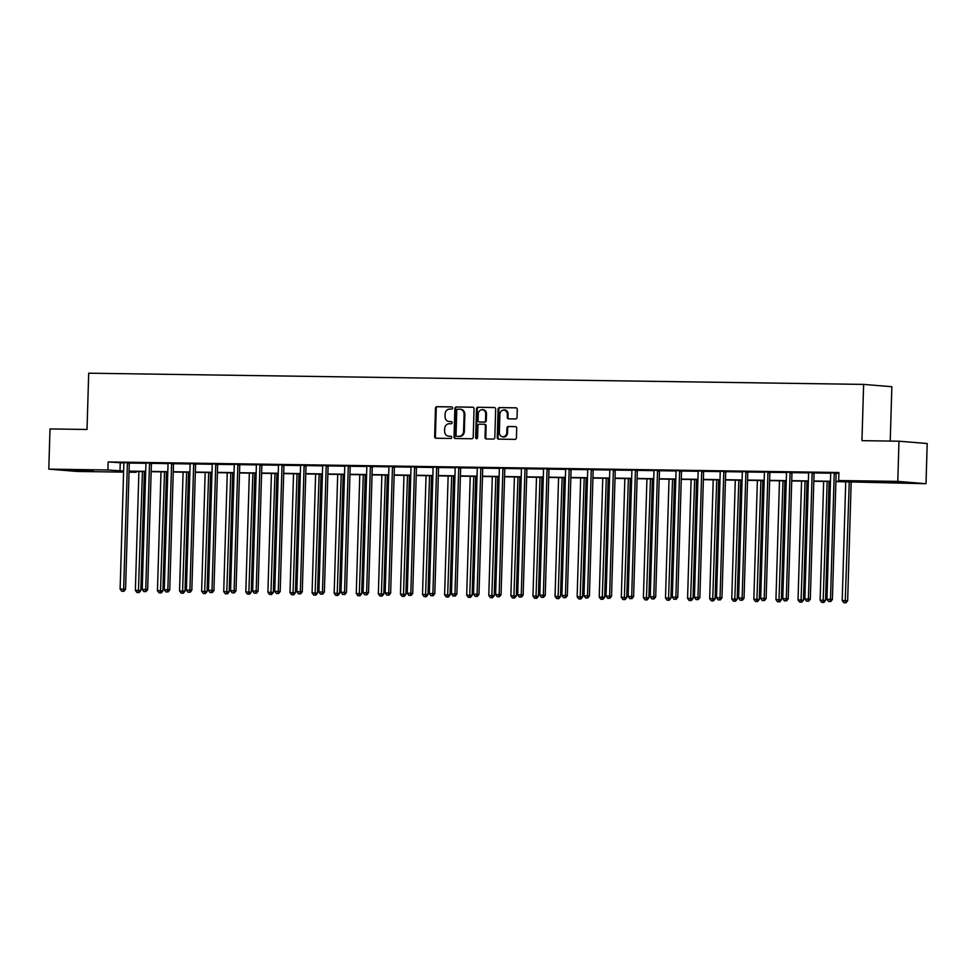 <?xml version="1.0" encoding="UTF-8"?>
<svg xmlns="http://www.w3.org/2000/svg" width="976" height="976" viewBox="0 0 976 976"><rect width="100%" height="100%" fill="white"/><g stroke="black" fill="none" stroke-linecap="round" stroke-linejoin="round"><path stroke-width="1.46" d="M452.62 408.005A1.11 0.976 -85.3 0 0 451.681 406.894L436.919 406.675A1.574 1.391 -85.3 0 0 435.479 408.236L434.637 436.638A1.574 1.391 -85.3 0 0 435.979 438.236L450.753 438.456A1.11 0.976 -85.3 0 0 450.814 436.235L448.899 436.211A5.051 4.441 -85.3 0 1 444.605 431.099L444.678 428.732A5.051 4.441 -85.3 0 1 449.277 423.743L451.18 423.779A1.11 0.976 -85.3 0 0 451.254 421.571L449.338 421.534A5.051 4.441 -85.3 0 1 445.044 416.423L445.117 414.056A5.051 4.441 -85.3 0 1 449.704 409.066L451.62 409.103A1.11 0.976 -85.3 0 0 452.62 408.005M900.153 482.778L881.657 481.924L900.628 482.181L906.741 482.669L900.153 482.778M86.559 471.03L68.064 470.164L87.047 470.432L93.159 470.908L86.559 471.03M515.596 418.948A1.574 1.391 -85.3 0 0 517.036 417.386L517.268 409.42A1.574 1.391 -85.3 0 0 515.926 407.822L499.529 407.578A1.574 1.391 -85.3 0 0 498.089 409.139L497.248 437.541A1.574 1.391 -85.3 0 0 498.59 439.139L514.999 439.383A1.574 1.391 -85.3 0 0 516.426 437.821L516.719 428.196A1.574 1.391 -85.3 0 0 515.377 426.597L508.35 426.5A1.574 1.391 -85.3 0 0 506.922 428.049L506.776 432.832A4.221 3.721 -85.3 0 1 499.346 432.722L499.895 414.019A4.221 3.721 -85.3 0 1 507.325 414.129L507.239 417.24A1.574 1.391 -85.3 0 0 508.581 418.838L515.596 418.948M123.598 472.116L77.019 471.445L48.8 469.127L49.996 428.94L87.023 429.477L88.694 373.198L863.626 384.398L861.954 440.664L898.981 441.201L897.786 481.388L926.004 483.706L835.895 481.595M48.8 469.127L107.909 469.981L123.623 471.03M835.907 481.314L850.767 481.534L838.677 480.534L838.909 472.506L108.153 461.941L107.909 469.981M838.677 480.534L897.786 481.388M474.055 408.798A1.574 1.391 -85.3 0 0 472.701 407.199L456.304 406.955A1.574 1.391 -85.3 0 0 454.865 408.517L454.023 436.919A1.574 1.391 -85.3 0 0 455.365 438.517L471.774 438.749A1.574 1.391 -85.3 0 0 473.201 437.199L474.055 408.798M477.923 407.273L494.32 407.504A1.574 1.391 -85.3 0 1 495.662 409.103L494.82 437.504A1.574 1.391 -85.3 0 1 493.38 439.066L486.365 438.968A1.574 1.391 -85.3 0 1 485.023 437.37L485.365 425.853A1.574 1.391 -85.3 0 0 484.023 424.255L479.362 424.182A1.574 1.391 -85.3 0 0 477.923 425.743L477.569 437.736A1.11 0.976 -85.3 0 1 475.629 437.699L476.483 408.822A1.574 1.391 -85.3 0 1 477.923 407.273L494.673 407.565M898.981 441.201L927.2 443.519L926.004 483.706M890.234 441.079L891.844 386.716L863.626 384.398M136.164 471.481L136.14 472.299L129.039 472.189M129.076 471.103L145.717 471.347M151.17 471.42L167.799 471.664M173.252 471.737L189.893 471.981M195.346 472.067L211.975 472.299M217.428 472.384L234.069 472.616M239.523 472.701L256.151 472.945M261.605 473.018L278.245 473.262M283.699 473.336L300.327 473.58M305.781 473.653L322.422 473.897M327.875 473.982L344.516 474.214M349.957 474.299L366.598 474.531M372.051 474.617L388.692 474.861M394.133 474.934L410.774 475.178M416.227 475.251L432.868 475.495M438.309 475.568L454.95 475.812M460.404 475.885L477.044 476.129M482.486 476.215L499.126 476.447M504.58 476.532L521.221 476.764M526.662 476.849L543.303 477.093M548.756 477.166L565.397 477.41M570.838 477.484L587.479 477.728M592.932 477.801L609.573 478.045M615.026 478.13L631.655 478.362M637.108 478.447L653.749 478.679M659.203 478.765L675.831 479.009M681.285 479.082L697.925 479.326M703.379 479.399L720.007 479.643M725.461 479.716L742.102 479.96M747.555 480.046L764.184 480.277M769.637 480.363L786.278 480.595M791.731 480.68L808.36 480.924M813.813 480.997L830.454 481.241M129.064 471.713L136.14 472.299M830.442 481.51L813.813 481.266M808.36 481.192L791.719 480.948M786.266 480.875L769.637 480.631M764.184 480.558L747.543 480.314M742.089 480.229L725.449 479.997M720.007 479.911L703.367 479.68M697.913 479.594L681.272 479.35M675.831 479.277L659.19 479.033M653.737 478.96L637.096 478.716M631.655 478.643L615.014 478.399M609.561 478.325L592.92 478.081M587.479 477.996L570.838 477.764M565.385 477.679L548.744 477.435M543.303 477.362L526.662 477.118M521.208 477.044L504.568 476.8M499.126 476.727L482.486 476.483M477.032 476.41L460.391 476.166M454.938 476.081L438.309 475.849M432.856 475.763L416.215 475.532M410.762 475.446L394.133 475.202M388.68 475.129L372.039 474.885M366.586 474.812L349.957 474.568M344.504 474.495L327.863 474.251M322.409 474.165L305.781 473.933M300.327 473.848L283.687 473.616M278.233 473.531L261.592 473.287M256.151 473.214L239.51 472.97M234.057 472.896L217.416 472.652M211.975 472.579L195.334 472.335M189.881 472.262L173.24 472.018M167.799 471.933L151.158 471.701M145.705 471.615L129.064 471.371M108.153 461.941L123.818 462.99M129.393 463.063L145.912 463.307M151.475 463.38L167.994 463.624M173.569 463.71L190.088 463.942M195.651 464.027L212.17 464.259M217.746 464.344L234.264 464.588M239.828 464.661L256.346 464.905M261.922 464.979L278.441 465.223M284.016 465.296L300.523 465.54M306.098 465.625L322.617 465.857M328.192 465.942L344.711 466.174M350.274 466.26L366.793 466.491M372.368 466.577L388.887 466.821M394.45 466.894L410.969 467.138M416.545 467.211L433.063 467.455M438.627 467.541L455.145 467.772M460.721 467.858L477.24 468.09M482.803 468.175L499.322 468.407M504.897 468.492L521.416 468.736M526.979 468.809L543.498 469.053M549.073 469.127L565.592 469.371M571.155 469.444L587.674 469.688M593.249 469.773L609.768 470.005M615.331 470.09L631.85 470.322M637.426 470.408L653.944 470.652M659.508 470.725L676.026 470.969M681.602 471.042L698.121 471.286M703.684 471.359L720.203 471.603M725.778 471.689L742.297 471.92M747.872 472.006L764.379 472.238M769.954 472.323L786.473 472.555M792.048 472.64L808.567 472.884M814.13 472.957L830.649 473.201M836.225 473.275L838.884 473.323M120.243 462.929L119.999 470.969M830.552 472.86L836.334 472.97M808.47 472.543L814.252 472.652M786.375 472.225L792.158 472.323M764.293 471.908L770.076 472.006M742.199 471.591L747.982 471.689M720.117 471.274L725.9 471.371M698.023 470.944L703.806 471.054M675.941 470.627L681.724 470.737M653.847 470.31L659.63 470.408M631.765 469.993L637.548 470.09M609.671 469.676L615.453 469.773M587.589 469.358L593.371 469.456M565.494 469.029L571.277 469.139M543.412 468.712L549.195 468.822M521.318 468.395L527.101 468.504M499.224 468.077L505.007 468.175M477.142 467.76L482.925 467.858M455.048 467.443L460.831 467.541M432.966 467.114L438.749 467.223M410.872 466.796L416.654 466.906M388.79 466.479L394.572 466.589M366.695 466.162L372.478 466.26M344.613 465.845L350.396 465.942M322.519 465.528L328.302 465.625M300.437 465.198L306.22 465.308M278.343 464.881L284.126 464.991M256.261 464.564L262.044 464.674M234.167 464.247L239.95 464.344M212.085 463.929L217.868 464.027M189.991 463.612L195.773 463.71M167.909 463.295L173.691 463.393M145.814 462.966L151.597 463.075M123.732 462.648L129.515 462.758M449.582 421.559A5.051 4.441 -85.3 0 0 450.107 421.595L449.338 421.534M451.546 421.62L450.107 421.595M449.143 436.235A5.051 4.441 -85.3 0 0 449.668 436.272L448.899 436.211M451.107 436.296L449.668 436.272M451.973 406.943L437.687 406.736A1.574 1.391 -85.3 0 0 436.248 408.297L435.406 436.699A1.574 1.391 -85.3 0 0 436.394 438.248M473.055 407.248L457.073 407.016A1.574 1.391 -85.3 0 0 455.633 408.578L454.792 436.98A1.574 1.391 -85.3 0 0 455.78 438.529M457.768 409.188A1.11 0.976 -85.3 0 0 456.768 410.274L456.024 435.211A1.11 0.976 -85.3 0 0 456.963 436.333L458.976 436.357A5.051 4.441 -85.3 0 0 463.576 431.38L464.088 414.336A5.051 4.441 -85.3 0 0 459.781 409.212L457.768 409.188M457.61 436.382A1.11 0.976 -85.3 0 0 457.732 436.394L456.963 436.333M460.55 409.286A5.051 4.441 -85.3 0 1 464.844 414.397L464.344 431.441A5.051 4.441 -85.3 0 1 459.745 436.418L457.732 436.394M484.181 424.267L484.779 424.316A1.574 1.391 -85.3 0 1 486.121 425.914L485.78 437.431A1.574 1.391 -85.3 0 0 486.78 438.968M478.679 407.334A1.574 1.391 -85.3 0 0 477.24 408.895L476.386 437.773A1.11 0.976 -85.3 0 0 476.898 438.761M485.719 413.897A4.221 3.721 -85.3 0 0 478.277 413.787L478.081 420.375A1.574 1.391 -85.3 0 0 479.423 421.974L484.084 422.035A1.574 1.391 -85.3 0 0 485.523 420.485L485.719 413.897L486.475 413.958A4.221 3.721 -85.3 0 0 483.108 409.688L482.339 409.627M480.021 422.022A1.574 1.391 -85.3 0 0 480.192 422.035L479.423 421.974M486.475 413.958L486.28 420.546A1.574 1.391 -85.3 0 1 484.852 422.108L480.192 422.035M503.958 409.859L504.726 409.92A4.221 3.721 -85.3 0 1 508.093 414.19L507.996 417.301A1.574 1.391 -85.3 0 0 508.996 418.85M502.713 436.98L503.47 437.041A4.221 3.721 -85.3 0 0 507.544 432.893L506.776 432.832M515.718 426.658L509.118 426.561A1.574 1.391 -85.3 0 0 507.679 428.11L507.544 432.893M516.28 407.87L500.298 407.639A1.574 1.391 -85.3 0 0 498.858 409.2L498.016 437.602A1.574 1.391 -85.3 0 0 499.004 439.151M138.897 471.518L135.371 590.346L140.825 590.553L144.35 471.603M138.36 592.517L136.945 592.505L139.129 592.578L138.36 592.517L142.447 471.567M136.945 592.505L135.371 590.346M140.825 590.553L139.129 592.578M127.6 462.6L127.514 462.831A1.61 1.415 -85.3 0 0 127.392 463.429L123.659 589.15L120.121 589.101L123.854 463.38A1.61 1.415 -85.3 0 0 123.769 462.783L123.696 462.539M129.552 462.648L129.418 462.99A1.61 1.415 -85.3 0 0 129.296 463.588L125.562 589.309L123.659 589.15L123.11 591.273L121.695 591.249L123.11 591.273M123.867 591.334L125.562 589.309M120.121 589.101L121.695 591.249M160.991 471.835L157.465 590.663L162.907 590.87L166.445 471.92M160.454 592.847L159.039 592.822L161.211 592.908L160.454 592.847L164.529 471.884M159.039 592.822L157.465 590.663M162.907 590.87L161.211 592.908M183.085 472.152L179.547 590.992L185.001 591.2L188.527 472.238M182.536 593.164L181.121 593.14L183.305 593.225L182.536 593.164L186.623 472.213M181.121 593.14L179.547 590.992M185.001 591.2L183.305 593.225M149.694 462.917L149.596 463.149A1.61 1.415 -85.3 0 0 149.487 463.746L145.753 589.467L142.215 589.419L145.936 463.698A1.61 1.415 -85.3 0 0 145.851 463.1L145.778 462.856M151.634 462.966L151.512 463.307A1.61 1.415 -85.3 0 0 151.39 463.905L147.657 589.626L145.753 589.467L145.192 591.59L143.777 591.566L145.192 591.59M145.961 591.651L147.657 589.626M142.215 589.419L143.777 591.566M171.776 463.234L171.691 463.466A1.61 1.415 -85.3 0 0 171.569 464.064L167.835 589.785L164.297 589.736L168.031 464.015A1.61 1.415 -85.3 0 0 167.945 463.417L167.872 463.185M173.728 463.283L173.594 463.624A1.61 1.415 -85.3 0 0 173.472 464.222L169.751 589.943L167.835 589.785L167.286 591.907L165.871 591.883L167.286 591.907M168.055 591.968L169.751 589.943M164.297 589.736L165.871 591.883M205.167 472.482L201.642 591.31L207.083 591.517L210.621 472.555M204.631 593.481L203.215 593.457L205.387 593.542L204.631 593.481L208.705 472.53M203.215 593.457L201.642 591.31M207.083 591.517L205.387 593.542M193.87 463.551L193.773 463.795A1.61 1.415 -85.3 0 0 193.663 464.393L189.93 590.102L186.392 590.053L190.113 464.332A1.61 1.415 -85.3 0 0 190.039 463.734L189.954 463.502M195.81 463.612L195.688 463.942A1.61 1.415 -85.3 0 0 195.566 464.539L191.833 590.26L189.93 590.102L189.381 592.225L187.953 592.212L189.381 592.225M190.137 592.286L191.833 590.26M186.392 590.053L187.953 592.212M227.262 472.799L223.724 591.627L229.177 591.834L232.703 472.872M226.713 593.798L225.297 593.774L227.481 593.859L226.713 593.798L230.8 472.848M225.297 593.774L223.724 591.627M229.177 591.834L227.481 593.859M215.952 463.868L215.867 464.112A1.61 1.415 -85.3 0 0 215.745 464.71L212.012 590.419L208.474 590.37L212.207 464.661A1.61 1.415 -85.3 0 0 212.121 464.051L212.048 463.82M217.904 463.929L217.77 464.271A1.61 1.415 -85.3 0 0 217.648 464.869L213.927 590.578L212.012 590.419L211.463 592.542L210.047 592.53L211.463 592.542M212.231 592.615L213.927 590.578M208.474 590.37L210.047 592.53M249.344 473.116L245.818 591.944L251.259 592.151L254.797 473.189M248.807 594.116L247.392 594.091L249.563 594.177L248.807 594.116L252.882 473.165M247.392 594.091L245.818 591.944M251.259 592.151L249.563 594.177M238.046 464.198L237.949 464.43A1.61 1.415 -85.3 0 0 237.839 465.027L234.106 590.748L230.568 590.687L234.289 464.979A1.61 1.415 -85.3 0 0 234.216 464.369L234.13 464.137M239.986 464.247L239.864 464.588A1.61 1.415 -85.3 0 0 239.742 465.186L236.009 590.895L234.106 590.748L233.557 592.871L232.129 592.847L233.557 592.871M234.313 592.932L236.009 590.895M230.568 590.687L232.129 592.847M271.438 473.433L267.912 592.261L273.353 592.469L276.879 473.519M270.889 594.433L269.474 594.421L271.657 594.494L270.889 594.433L274.976 473.482M269.474 594.421L267.912 592.261M273.353 592.469L271.657 594.494M260.128 464.515L260.043 464.747A1.61 1.415 -85.3 0 0 259.921 465.345L256.188 591.066L252.65 591.017L256.383 465.296A1.61 1.415 -85.3 0 0 256.298 464.698L256.224 464.454M262.08 464.564L261.946 464.905A1.61 1.415 -85.3 0 0 261.824 465.503L258.103 591.224L256.188 591.066L255.639 593.188L254.224 593.164L255.639 593.188M256.407 593.249L258.103 591.224M252.65 591.017L254.224 593.164M293.52 473.75L289.994 592.578L295.435 592.786L298.973 473.836M292.983 594.75L291.568 594.738L293.739 594.823L292.983 594.75L297.058 473.799M291.568 594.738L289.994 592.578M295.435 592.786L293.739 594.823M282.223 464.832L282.137 465.064A1.61 1.415 -85.3 0 0 282.015 465.662L278.282 591.383L274.744 591.334L278.477 465.613A1.61 1.415 -85.3 0 0 278.392 465.015L278.306 464.771M284.175 464.881L284.04 465.223A1.61 1.415 -85.3 0 0 283.918 465.82L280.185 591.541L278.282 591.383L277.733 593.506L276.318 593.481L277.733 593.506M278.489 593.567L280.185 591.541M274.744 591.334L276.318 593.481M315.614 474.068L312.088 592.908L317.529 593.115L321.055 474.153M315.065 595.079L313.65 595.055L315.834 595.14L315.065 595.079L319.152 474.129M313.65 595.055L312.088 592.908M317.529 593.115L315.834 595.14M304.305 465.149L304.219 465.381A1.61 1.415 -85.3 0 0 304.097 465.979L300.364 591.7L296.826 591.651L300.559 465.93A1.61 1.415 -85.3 0 0 300.474 465.332L300.401 465.088M306.257 465.198L306.122 465.54A1.61 1.415 -85.3 0 0 306 466.138L302.279 591.859L300.364 591.7L299.815 593.823L298.4 593.798L299.815 593.823M300.584 593.884L302.279 591.859M296.826 591.651L298.4 593.798M337.696 474.397L334.17 593.225L339.624 593.432L343.149 474.47M337.159 595.397L335.744 595.372L337.928 595.458L337.159 595.397L341.234 474.446M335.744 595.372L334.17 593.225M339.624 593.432L337.928 595.458M359.79 474.714L356.264 593.542L361.706 593.75L365.231 474.787M359.253 595.714L357.826 595.689L360.01 595.775L359.253 595.714L363.328 474.763M357.826 595.689L356.264 593.542M361.706 593.75L360.01 595.775M381.872 475.031L378.346 593.859L383.8 594.067L387.326 475.105M381.335 596.031L379.92 596.007L382.104 596.092L381.335 596.031L385.41 475.08M379.92 596.007L378.346 593.859M383.8 594.067L382.104 596.092M403.966 475.349L400.441 594.177L405.882 594.384L409.408 475.422M403.43 596.348L402.014 596.336L404.186 596.409L403.43 596.348L407.504 475.397M402.014 596.336L400.441 594.177M405.882 594.384L404.186 596.409M426.048 475.666L422.523 594.494L427.976 594.701L431.502 475.751M425.512 596.665L424.096 596.653L426.28 596.739L425.512 596.665L429.586 475.715M424.096 596.653L422.523 594.494M427.976 594.701L426.28 596.739M448.143 475.983L444.617 594.811L450.058 595.018L453.596 476.068M447.606 596.995L446.191 596.97L448.362 597.056L447.606 596.995L451.681 476.044M446.191 596.97L444.617 594.811M450.058 595.018L448.362 597.056M470.225 476.312L466.699 595.14L472.152 595.348L475.678 476.386M469.688 597.312L468.273 597.288L470.456 597.373L469.688 597.312L473.763 476.361M468.273 597.288L466.699 595.14M472.152 595.348L470.456 597.373M492.319 476.63L488.793 595.458L494.234 595.665L497.772 476.703M491.782 597.629L490.367 597.605L492.538 597.69L491.782 597.629L495.857 476.678M490.367 597.605L488.793 595.458M494.234 595.665L492.538 597.69M514.401 476.947L510.875 595.775L516.328 595.982L519.854 477.02M513.864 597.946L512.449 597.922L514.633 598.007L513.864 597.946L517.951 476.996M512.449 597.922L510.875 595.775M516.328 595.982L514.633 598.007M536.495 477.264L532.969 596.092L538.41 596.299L541.948 477.337M535.958 598.264L534.543 598.251L536.715 598.325L535.958 598.264L540.033 477.313M534.543 598.251L532.969 596.092M538.41 596.299L536.715 598.325M326.399 465.467L326.313 465.698A1.61 1.415 -85.3 0 0 326.191 466.308L322.458 592.017L318.92 591.968L322.653 466.247A1.61 1.415 -85.3 0 0 322.568 465.65L322.483 465.418M328.351 465.528L328.217 465.857A1.61 1.415 -85.3 0 0 328.095 466.455L324.361 592.176L322.458 592.017L321.909 594.14L320.494 594.116L321.909 594.14M322.666 594.201L324.361 592.176M318.92 591.968L320.494 594.116M348.493 465.784L348.395 466.028A1.61 1.415 -85.3 0 0 348.273 466.626L344.54 592.334L341.002 592.286L344.735 466.577A1.61 1.415 -85.3 0 0 344.65 465.967L344.577 465.735M350.433 465.845L350.299 466.174A1.61 1.415 -85.3 0 0 350.189 466.784L346.456 592.493L344.54 592.334L343.991 594.457L342.576 594.445L343.991 594.457M344.76 594.518L346.456 592.493M341.002 592.286L342.576 594.445M370.575 466.113L370.49 466.345A1.61 1.415 -85.3 0 0 370.368 466.943L366.634 592.664L363.096 592.603L366.83 466.894A1.61 1.415 -85.3 0 0 366.744 466.284L366.659 466.052M372.527 466.162L372.393 466.504A1.61 1.415 -85.3 0 0 372.271 467.101L368.538 592.81L366.634 592.664L366.085 594.774L364.67 594.762L366.085 594.774M366.842 594.848L368.538 592.81M363.096 592.603L364.67 594.762M392.669 466.43L392.572 466.662A1.61 1.415 -85.3 0 0 392.45 467.26L388.716 592.981L385.178 592.932L388.912 467.211A1.61 1.415 -85.3 0 0 388.826 466.613L388.753 466.369M394.609 466.479L394.475 466.821A1.61 1.415 -85.3 0 0 394.365 467.419L390.632 593.14L388.716 592.981L388.167 595.104L386.752 595.079L388.167 595.104M388.936 595.165L390.632 593.14M385.178 592.932L386.752 595.079M414.751 466.748L414.666 466.979A1.61 1.415 -85.3 0 0 414.544 467.577L410.811 593.298L407.273 593.249L411.006 467.528A1.61 1.415 -85.3 0 0 410.92 466.931L410.835 466.687M416.703 466.796L416.569 467.138A1.61 1.415 -85.3 0 0 416.447 467.736L412.714 593.457L410.811 593.298L410.262 595.421L408.846 595.397L410.262 595.421M411.018 595.482L412.714 593.457M407.273 593.249L408.846 595.397M436.845 467.065L436.748 467.297A1.61 1.415 -85.3 0 0 436.626 467.894L432.905 593.615L429.355 593.567L433.088 467.846A1.61 1.415 -85.3 0 0 433.002 467.248L432.929 467.004M438.785 467.114L438.651 467.455A1.61 1.415 -85.3 0 0 438.541 468.053L434.808 593.774L432.905 593.615L432.344 595.738L430.928 595.714L432.344 595.738M433.112 595.799L434.808 593.774M429.355 593.567L430.928 595.714M458.927 467.382L458.842 467.614A1.61 1.415 -85.3 0 0 458.72 468.224L454.987 593.933L451.449 593.884L455.182 468.163A1.61 1.415 -85.3 0 0 455.097 467.565L455.023 467.333M460.879 467.443L460.745 467.772A1.61 1.415 -85.3 0 0 460.623 468.37L456.89 594.091L454.987 593.933L454.438 596.055L453.023 596.031L454.438 596.055M455.194 596.116L456.89 594.091M451.449 593.884L453.023 596.031M481.022 467.699L480.924 467.943A1.61 1.415 -85.3 0 0 480.802 468.541L477.081 594.25L473.531 594.201L477.264 468.48A1.61 1.415 -85.3 0 0 477.179 467.882L477.105 467.65M482.961 467.76L482.839 468.09A1.61 1.415 -85.3 0 0 482.717 468.7L478.984 594.408L477.081 594.25L476.52 596.373L475.105 596.36L476.52 596.373M477.288 596.434L478.984 594.408M473.531 594.201L475.105 596.36M503.104 468.029L503.018 468.26A1.61 1.415 -85.3 0 0 502.896 468.858L499.163 594.579L495.625 594.518L499.358 468.809A1.61 1.415 -85.3 0 0 499.273 468.199L499.2 467.968M505.056 468.077L504.921 468.419A1.61 1.415 -85.3 0 0 504.799 469.017L501.066 594.726L499.163 594.579L498.614 596.69L497.199 596.678L498.614 596.69M499.37 596.763L501.066 594.726M495.625 594.518L497.199 596.678M525.198 468.346L525.1 468.578A1.61 1.415 -85.3 0 0 524.978 469.175L521.257 594.896L517.707 594.835L521.44 469.127A1.61 1.415 -85.3 0 0 521.355 468.517L521.282 468.285M527.138 468.395L527.016 468.736A1.61 1.415 -85.3 0 0 526.894 469.334L523.16 595.055L521.257 594.896L520.696 597.019L519.281 596.995L520.696 597.019M521.465 597.08L523.16 595.055M517.707 594.835L519.281 596.995M558.577 477.581L555.051 596.409L560.505 596.617L564.03 477.667M558.04 598.581L556.625 598.569L558.809 598.642L558.04 598.581L562.127 477.63M556.625 598.569L555.051 596.409M560.505 596.617L558.809 598.642M547.28 468.663L547.194 468.895A1.61 1.415 -85.3 0 0 547.072 469.493L543.339 595.214L539.801 595.165L543.534 469.444A1.61 1.415 -85.3 0 0 543.449 468.846L543.376 468.602M549.232 468.712L549.098 469.053A1.61 1.415 -85.3 0 0 548.976 469.651L545.242 595.372L543.339 595.214L542.79 597.336L541.375 597.312L542.79 597.336M543.547 597.397L545.242 595.372M539.801 595.165L541.375 597.312M580.671 477.898L577.145 596.726L582.587 596.934L586.125 477.984M580.134 598.91L578.719 598.886L580.891 598.971L580.134 598.91L584.209 477.947M578.719 598.886L577.145 596.726M582.587 596.934L580.891 598.971M569.374 468.98L569.276 469.212A1.61 1.415 -85.3 0 0 569.154 469.81L565.433 595.531L561.895 595.482L565.616 469.761A1.61 1.415 -85.3 0 0 565.531 469.163L565.458 468.919M571.314 469.029L571.192 469.371A1.61 1.415 -85.3 0 0 571.07 469.968L567.337 595.689L565.433 595.531L564.872 597.654L563.457 597.629L564.872 597.654M565.641 597.715L567.337 595.689M561.895 595.482L563.457 597.629M602.753 478.216L599.227 597.056L604.681 597.263L608.207 478.301M602.216 599.227L600.801 599.203L602.985 599.288L602.216 599.227L606.303 478.277M600.801 599.203L599.227 597.056M604.681 597.263L602.985 599.288M591.456 469.297L591.371 469.529A1.61 1.415 -85.3 0 0 591.249 470.127L587.515 595.848L583.977 595.799L587.711 470.078A1.61 1.415 -85.3 0 0 587.625 469.48L587.552 469.249M593.408 469.346L593.274 469.688A1.61 1.415 -85.3 0 0 593.152 470.286L589.419 596.007L587.515 595.848L586.966 597.971L585.551 597.946L586.966 597.971M587.723 598.032L589.419 596.007M583.977 595.799L585.551 597.946M624.847 478.545L621.322 597.373L626.763 597.58L630.301 478.618M624.311 599.545L622.895 599.52L625.067 599.606L624.311 599.545L628.385 478.594M622.895 599.52L621.322 597.373M626.763 597.58L625.067 599.606M613.55 469.615L613.453 469.859A1.61 1.415 -85.3 0 0 613.343 470.456L609.61 596.165L606.072 596.116L609.793 470.395A1.61 1.415 -85.3 0 0 609.707 469.798L609.634 469.566M615.49 469.676L615.368 470.005A1.61 1.415 -85.3 0 0 615.246 470.603L611.513 596.324L609.61 596.165L609.048 598.288L607.633 598.276L609.048 598.288M609.817 598.349L611.513 596.324M606.072 596.116L607.633 598.276M646.929 478.862L643.404 597.69L648.857 597.898L652.383 478.935M646.393 599.862L644.977 599.837L647.161 599.923L646.393 599.862L650.48 478.911M644.977 599.837L643.404 597.69M648.857 597.898L647.161 599.923M635.632 469.932L635.547 470.176A1.61 1.415 -85.3 0 0 635.425 470.774L631.692 596.482L628.154 596.434L631.887 470.725A1.61 1.415 -85.3 0 0 631.801 470.115L631.728 469.883M637.584 469.993L637.45 470.334A1.61 1.415 -85.3 0 0 637.328 470.932L633.607 596.641L631.692 596.482L631.143 598.605L629.727 598.593L631.143 598.605M631.899 598.678L633.607 596.641M628.154 596.434L629.727 598.593M669.024 479.179L665.498 598.007L670.939 598.215L674.477 479.253M668.487 600.179L667.072 600.155L669.243 600.24L668.487 600.179L672.562 479.228M667.072 600.155L665.498 598.007M670.939 598.215L669.243 600.24M657.726 470.261L657.629 470.493A1.61 1.415 -85.3 0 0 657.519 471.091L653.786 596.812L650.248 596.751L653.969 471.042A1.61 1.415 -85.3 0 0 653.883 470.432L653.81 470.2M659.666 470.31L659.544 470.652A1.61 1.415 -85.3 0 0 659.422 471.249L655.689 596.958L653.786 596.812L653.237 598.935L651.809 598.91L653.237 598.935M653.993 598.996L655.689 596.958M650.248 596.751L651.809 598.91M691.118 479.497L687.58 598.325L693.033 598.532L696.559 479.582M690.569 600.496L689.154 600.484L691.337 600.557L690.569 600.496L694.656 479.545M689.154 600.484L687.58 598.325M693.033 598.532L691.337 600.557M679.808 470.578L679.723 470.81A1.61 1.415 -85.3 0 0 679.601 471.408L675.868 597.129L672.33 597.08L676.063 471.359A1.61 1.415 -85.3 0 0 675.978 470.761L675.904 470.517M681.76 470.627L681.626 470.969A1.61 1.415 -85.3 0 0 681.504 471.567L677.783 597.288L675.868 597.129L675.319 599.252L673.904 599.227L675.319 599.252M676.087 599.313L677.783 597.288M672.33 597.08L673.904 599.227M713.2 479.814L709.674 598.642L715.115 598.849L718.653 479.899M712.663 600.813L711.248 600.801L713.419 600.887L712.663 600.813L716.738 479.863M711.248 600.801L709.674 598.642M715.115 598.849L713.419 600.887M701.903 470.896L701.805 471.127A1.61 1.415 -85.3 0 0 701.695 471.725L697.962 597.446L694.424 597.397L698.145 471.676A1.61 1.415 -85.3 0 0 698.072 471.079L697.986 470.835M703.842 470.944L703.72 471.286A1.61 1.415 -85.3 0 0 703.598 471.884L699.865 597.605L697.962 597.446L697.413 599.569L695.986 599.545L697.413 599.569M698.169 599.63L699.865 597.605M694.424 597.397L695.986 599.545M735.294 480.131L731.768 598.971L737.209 599.179L740.735 480.216M734.745 601.143L733.33 601.118L735.514 601.204L734.745 601.143L738.832 480.192M733.33 601.118L731.768 598.971M737.209 599.179L735.514 601.204M723.985 471.213L723.899 471.445A1.61 1.415 -85.3 0 0 723.777 472.042L720.044 597.763L716.506 597.715L720.239 471.994A1.61 1.415 -85.3 0 0 720.154 471.396L720.081 471.152M725.937 471.262L725.802 471.603A1.61 1.415 -85.3 0 0 725.68 472.201L721.959 597.922L720.044 597.763L719.495 599.886L718.08 599.862L719.495 599.886M720.264 599.947L721.959 597.922M716.506 597.715L718.08 599.862M757.376 480.46L753.85 599.288L759.291 599.496L762.829 480.534M756.839 601.46L755.424 601.436L757.596 601.521L756.839 601.46L760.914 480.509M755.424 601.436L753.85 599.288M759.291 599.496L757.596 601.521M746.079 471.53L745.993 471.774A1.61 1.415 -85.3 0 0 745.871 472.372L742.138 598.081L738.6 598.032L742.333 472.311A1.61 1.415 -85.3 0 0 742.248 471.713L742.163 471.481M748.031 471.591L747.897 471.92A1.61 1.415 -85.3 0 0 747.775 472.518L744.041 598.239L742.138 598.081L741.589 600.203L740.174 600.179L741.589 600.203M742.346 600.264L744.041 598.239M738.6 598.032L740.174 600.179M779.47 480.778L775.944 599.606L781.386 599.813L784.911 480.851M778.921 601.777L777.506 601.753L779.69 601.838L778.921 601.777L783.008 480.826M777.506 601.753L775.944 599.606M781.386 599.813L779.69 601.838M768.161 471.847L768.075 472.091A1.61 1.415 -85.3 0 0 767.953 472.689L764.22 598.398L760.682 598.349L764.415 472.64A1.61 1.415 -85.3 0 0 764.33 472.03L764.257 471.798M770.113 471.908L769.979 472.238A1.61 1.415 -85.3 0 0 769.857 472.848L766.136 598.556L764.22 598.398L763.671 600.521L762.256 600.508L763.671 600.521M764.44 600.582L766.136 598.556M760.682 598.349L762.256 600.508M801.552 481.095L798.026 599.923L803.48 600.13L807.006 481.168M801.015 602.094L799.6 602.07L801.784 602.155L801.015 602.094L805.09 481.144M799.6 602.07L798.026 599.923M803.48 600.13L801.784 602.155M790.255 472.177L790.17 472.408A1.61 1.415 -85.3 0 0 790.048 473.006L786.314 598.727L782.776 598.666L786.51 472.957A1.61 1.415 -85.3 0 0 786.424 472.347L786.339 472.116M792.207 472.225L792.073 472.567A1.61 1.415 -85.3 0 0 791.951 473.165L788.218 598.874L786.314 598.727L785.765 600.838L784.35 600.826L785.765 600.838M786.522 600.911L788.218 598.874M782.776 598.666L784.35 600.826M823.646 481.412L820.121 600.24L825.562 600.447L829.088 481.485M823.11 602.412L821.682 602.399L823.866 602.473L823.11 602.412L827.184 481.461M821.682 602.399L820.121 600.24M825.562 600.447L823.866 602.473M812.349 472.494L812.252 472.726A1.61 1.415 -85.3 0 0 812.13 473.323L808.396 599.044L804.858 598.996L808.592 473.275A1.61 1.415 -85.3 0 0 808.506 472.677L808.433 472.433M814.289 472.543L814.155 472.884A1.61 1.415 -85.3 0 0 814.045 473.482L810.312 599.203L808.396 599.044L807.847 601.167L806.432 601.143L807.847 601.167M808.616 601.228L810.312 599.203M804.858 598.996L806.432 601.143M845.728 481.729L842.203 600.557L847.656 600.765L851.182 481.815M845.192 602.729L843.776 602.717L845.96 602.802L845.192 602.729L849.266 481.778M843.776 602.717L842.203 600.557M847.656 600.765L845.96 602.802M834.431 472.811L834.346 473.043A1.61 1.415 -85.3 0 0 834.224 473.641L830.491 599.362L826.953 599.313L830.686 473.592A1.61 1.415 -85.3 0 0 830.6 472.994L830.515 472.75M836.383 472.86L836.249 473.201A1.61 1.415 -85.3 0 0 836.127 473.799L832.394 599.52L830.491 599.362L829.942 601.484L828.526 601.46L829.942 601.484M830.698 601.545L832.394 599.52M826.953 599.313L828.526 601.46M435.406 436.699L434.637 436.638M436.248 408.297L435.479 408.236M437.687 406.736L436.919 406.675M454.792 436.98L454.023 436.919M455.633 408.578L454.865 408.517M457.073 407.016L456.304 406.955M459.745 436.418L458.976 436.357M464.344 431.441L463.576 431.38M464.844 414.397L464.088 414.336M485.78 437.431L485.023 437.37M486.121 425.914L485.365 425.853M476.386 437.773L475.629 437.699M477.24 408.895L476.483 408.822M484.852 422.108L484.084 422.035M486.28 420.546L485.523 420.485M507.996 417.301L507.239 417.24M508.093 414.19L507.325 414.129M507.679 428.11L506.922 428.049M509.118 426.561L508.35 426.5M498.016 437.602L497.248 437.541M498.858 409.2L498.089 409.139M500.298 407.639L499.529 407.578M127.514 462.831L129.418 462.99M127.392 463.429L129.296 463.588M149.596 463.149L151.512 463.307M149.487 463.746L151.39 463.905M171.691 463.466L173.594 463.624M171.569 464.064L173.472 464.222M193.773 463.795L195.688 463.942M193.663 464.393L195.566 464.539M215.867 464.112L217.77 464.271M215.745 464.71L217.648 464.869M237.949 464.43L239.864 464.588M237.839 465.027L239.742 465.186M260.043 464.747L261.946 464.905M259.921 465.345L261.824 465.503M282.137 465.064L284.04 465.223M282.015 465.662L283.918 465.82M304.219 465.381L306.122 465.54M304.097 465.979L306 466.138M326.313 465.698L328.217 465.857M326.191 466.308L328.095 466.455M348.395 466.028L350.299 466.174M348.273 466.626L350.189 466.784M370.49 466.345L372.393 466.504M370.368 466.943L372.271 467.101M392.572 466.662L394.475 466.821M392.45 467.26L394.365 467.419M414.666 466.979L416.569 467.138M414.544 467.577L416.447 467.736M436.748 467.297L438.651 467.455M436.626 467.894L438.541 468.053M458.842 467.614L460.745 467.772M458.72 468.224L460.623 468.37M480.924 467.943L482.839 468.09M480.802 468.541L482.717 468.7M503.018 468.26L504.921 468.419M502.896 468.858L504.799 469.017M525.1 468.578L527.016 468.736M524.978 469.175L526.894 469.334M547.194 468.895L549.098 469.053M547.072 469.493L548.976 469.651M569.276 469.212L571.192 469.371M569.154 469.81L571.07 469.968M591.371 469.529L593.274 469.688M591.249 470.127L593.152 470.286M613.453 469.859L615.368 470.005M613.343 470.456L615.246 470.603M635.547 470.176L637.45 470.334M635.425 470.774L637.328 470.932M657.629 470.493L659.544 470.652M657.519 471.091L659.422 471.249M679.723 470.81L681.626 470.969M679.601 471.408L681.504 471.567M701.805 471.127L703.72 471.286M701.695 471.725L703.598 471.884M723.899 471.445L725.802 471.603M723.777 472.042L725.68 472.201M745.993 471.774L747.897 471.92M745.871 472.372L747.775 472.518M768.075 472.091L769.979 472.238M767.953 472.689L769.857 472.848M790.17 472.408L792.073 472.567M790.048 473.006L791.951 473.165M812.252 472.726L814.155 472.884M812.13 473.323L814.045 473.482M834.346 473.043L836.249 473.201M834.224 473.641L836.127 473.799M449.838 421.583L449.07 421.522M449.399 436.26L448.643 436.199M457.671 436.394L456.902 436.333M460.806 409.298L460.05 409.225M484.865 424.316L484.096 424.255M480.107 422.035L479.35 421.974"/></g></svg>
